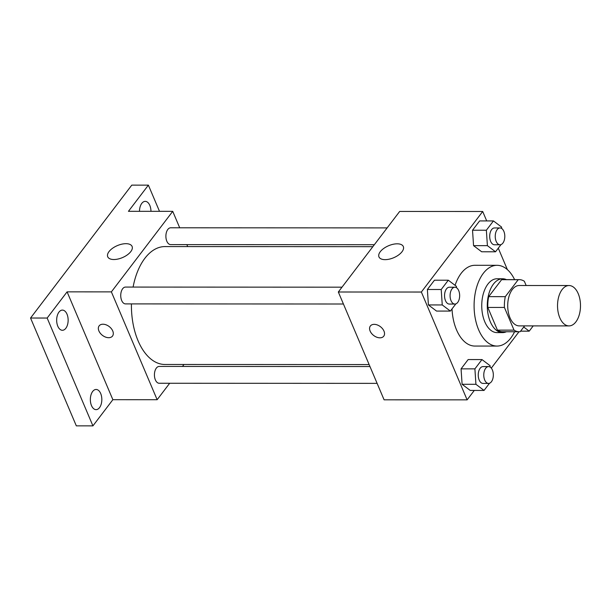<?xml version="1.0" encoding="UTF-8"?>
<svg xmlns="http://www.w3.org/2000/svg" width="611" height="611" viewBox="0 0 611 611"><rect width="100%" height="100%" fill="white"/><g stroke="black" fill="none" stroke-linecap="round" stroke-linejoin="round"><path stroke-width="0.92" d="M578.212 293.639A20.186 11.479 -90 0 1 579.274 314.772A20.186 11.479 -90 0 1 569.001 325.907A20.186 11.479 -90 0 1 557.53 305.714A20.186 11.479 -90 0 1 569.024 285.536A20.186 11.479 -90 0 1 578.212 293.639M569.001 325.907L519.182 325.884A20.186 11.479 -90 0 1 507.71 305.691A20.186 11.479 -90 0 1 519.205 285.513L569.024 285.536M519.182 331.758L502.578 331.75A26.059 14.817 -90 0 1 497.438 330.123L487.807 307.432A26.059 14.817 -90 0 1 488.693 296.64L501.608 279.693L518.212 279.701L505.305 296.648A26.059 14.817 -90 0 0 504.411 307.44L514.042 330.131A26.059 14.817 -90 0 0 519.182 331.758A26.059 14.817 -90 0 0 520.175 331.697L524.597 325.892M526.155 285.513L524.345 281.259A26.059 14.817 -90 0 0 519.205 279.639A26.059 14.817 -90 0 0 518.212 279.701M501.608 279.693A26.059 14.817 -90 0 1 502.601 279.632L519.205 279.639M506.443 279.632A26.915 15.306 90 0 0 502.601 278.769A26.915 15.306 90 0 0 487.28 305.683A26.915 15.306 90 0 0 502.578 332.605A26.915 15.306 90 0 0 506.42 331.75M502.578 332.605L497.041 332.605A26.915 15.306 -90 0 1 481.743 305.683A26.915 15.306 -90 0 1 497.064 278.769L502.601 278.769M488.693 296.64L505.305 296.648M497.438 330.123L514.042 330.131M487.807 307.432L504.411 307.44M514.584 331.75A40.379 22.966 -90 0 1 497.033 346.063A40.379 22.966 -90 0 1 474.09 305.676A40.379 22.966 -90 0 1 497.071 265.311A40.379 22.966 -90 0 1 514.607 279.639M497.033 346.063L474.892 346.055A40.379 22.966 -90 0 1 452.025 308.899M455.08 285.337A40.379 22.966 -90 0 1 474.93 265.296L497.071 265.311M490.198 367.104L490.106 365.706L481.98 359.574L468.148 359.566L461.061 368.868L462.099 384.296L470.218 390.429L484.049 390.437L489.533 383.242M456.509 287.743L456.417 286.345L448.298 280.212L434.459 280.205L427.372 289.499L428.41 304.935L436.529 311.068L450.368 311.075L455.852 303.873M486.707 220.922L482.705 211.49L421.353 292.035L467.125 399.861L474.304 390.429M491.305 368.12L518.999 331.758M507.374 269.604L498.278 248.173M501.662 228.461L501.57 227.063L493.451 220.93L479.612 220.922L472.524 230.225L473.563 245.653L481.682 251.785L495.521 251.793L501.005 244.599M482.705 211.49L399.67 211.452L338.326 291.997L384.098 399.823L467.125 399.861M338.326 291.997L421.353 292.035M397.173 243.812A13.236 6.515 157 0 1 403.321 246.561A13.236 6.515 157 0 1 393.683 257.727A13.236 6.515 157 0 1 378.957 256.903A13.236 6.515 157 0 1 383.754 248.433A13.236 6.515 157 0 1 397.173 243.812M383.975 331.093A8.409 5.545 37.3 0 1 383.746 336.187A8.409 5.545 37.3 0 1 373.695 335.5A8.409 5.545 37.3 0 1 370.365 325.991A8.409 5.545 37.3 0 1 377.331 324.96A8.409 5.545 37.3 0 1 383.975 331.093M383.746 336.187A8.409 5.545 37.3 0 1 373.703 335.492A8.409 5.545 37.3 0 1 370.365 325.991M369.136 364.576L164.909 364.477A58.954 33.529 -90 0 1 131.426 303.896M133.099 287.078A58.954 33.529 -90 0 1 164.962 246.577L372.84 246.676M387.145 227.895L170.675 227.788A8.409 4.781 90 0 0 166.398 232.432A8.409 4.781 90 0 0 166.834 241.238A8.409 4.781 90 0 0 170.668 244.614L374.337 244.713M377.109 383.364L159.204 383.257A8.409 4.781 -90 0 1 154.423 374.841A8.409 4.781 -90 0 1 159.211 366.432L369.968 366.539M343.42 304.003L125.515 303.896A8.409 4.781 -90 0 1 120.734 295.48A8.409 4.781 -90 0 1 125.522 287.071L341.992 287.178M179.71 227.796L172.73 211.337L111.378 291.882L157.149 399.709L169.675 383.265M182.483 366.447L183.98 364.484M187.692 246.584L186.859 244.621M159.502 211.33L148.381 185.141L131.777 185.133L30.55 318.033L76.322 425.859L92.925 425.867L112.867 399.693L157.149 399.709M148.381 185.141L128.447 211.314L172.73 211.337M30.55 318.033L47.154 318.041L92.925 425.867M111.378 291.882L67.095 291.859L47.154 318.041M125.942 243.682A13.236 6.515 157 0 1 132.091 246.432A13.236 6.515 157 0 1 122.46 257.598A13.236 6.515 157 0 1 107.727 256.773A13.236 6.515 157 0 1 112.523 248.295A13.236 6.515 157 0 1 125.942 243.682M67.095 291.859L112.867 399.693M112.745 330.963A8.409 5.545 37.3 0 1 112.516 336.058A8.409 5.545 37.3 0 1 102.465 335.37A8.409 5.545 37.3 0 1 99.135 325.862A8.409 5.545 37.3 0 1 106.1 324.831A8.409 5.545 37.3 0 1 112.745 330.963M112.523 336.05A8.409 5.545 37.3 0 1 102.472 335.363A8.409 5.545 37.3 0 1 99.135 325.862M92.658 391.468A10.097 5.743 -90 0 1 96.095 389.459A10.097 5.743 -90 0 1 101.831 399.556A10.097 5.743 -90 0 1 96.08 409.645A10.097 5.743 -90 0 1 90.642 402.733A10.097 5.743 -90 0 1 92.658 391.468M58.969 312.106A10.097 5.743 -90 0 1 62.406 310.098A10.097 5.743 -90 0 1 68.142 320.195A10.097 5.743 -90 0 1 62.398 330.284A10.097 5.743 -90 0 1 56.953 323.372A10.097 5.743 -90 0 1 58.969 312.106M139.484 211.322A10.097 5.743 -90 0 1 141.79 203.371A10.097 5.743 -90 0 1 145.227 201.363A10.097 5.743 -90 0 1 150.963 211.33M493.451 220.93L486.364 230.232L487.402 245.66L495.521 251.793M500.012 244.774L494.482 244.774A8.409 4.781 -90 0 1 489.701 236.358A8.409 4.781 -90 0 1 494.49 227.949L500.027 227.949A8.409 4.781 -90 0 1 503.854 231.332A8.409 4.781 -90 0 1 504.296 240.138A8.409 4.781 -90 0 1 500.012 244.774A8.409 4.781 -90 0 1 495.238 236.365A8.409 4.781 -90 0 1 500.027 227.949M479.612 220.922L472.524 230.225L473.563 245.653L487.402 245.66M473.563 245.653L481.682 251.785M472.524 230.225L486.364 230.232M448.298 280.212L441.211 289.507L442.249 304.942L450.368 311.075M454.859 304.057L449.329 304.057A8.409 4.781 -90 0 1 444.548 295.64A8.409 4.781 -90 0 1 449.337 287.231L454.867 287.231A8.409 4.781 -90 0 1 458.701 290.615A8.409 4.781 -90 0 1 459.144 299.413A8.409 4.781 -90 0 1 454.859 304.057A8.409 4.781 -90 0 1 450.086 295.64A8.409 4.781 -90 0 1 454.867 287.231M434.459 280.205L427.372 289.499L428.41 304.935L442.249 304.942M428.41 304.935L436.529 311.068M427.372 289.499L441.211 289.507M523.734 327.022L529.21 331.154L533.22 325.892M520.587 331.154L529.21 331.154M481.98 359.574L474.9 368.868L475.931 384.304L484.049 390.437M488.548 383.418L483.011 383.418A8.409 4.781 -90 0 1 478.237 375.001A8.409 4.781 -90 0 1 483.018 366.592L488.556 366.592A8.409 4.781 -90 0 1 492.39 369.976A8.409 4.781 -90 0 1 492.825 378.774A8.409 4.781 -90 0 1 488.548 383.418A8.409 4.781 -90 0 1 483.767 375.001A8.409 4.781 -90 0 1 488.556 366.592M468.148 359.566L461.061 368.868L462.099 384.296L475.931 384.304M462.099 384.296L470.218 390.429M461.061 368.868L474.9 368.868"/></g></svg>
